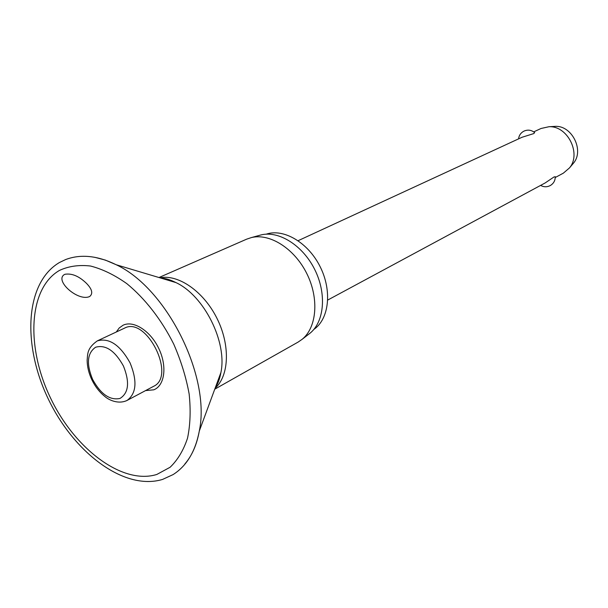 <?xml version="1.0" encoding="UTF-8"?>
<svg xmlns="http://www.w3.org/2000/svg" width="608" height="608" viewBox="0 0 608 608"><rect width="100%" height="100%" fill="white"/><g stroke="black" fill="none" stroke-linecap="round" stroke-linejoin="round"><path stroke-width="0.91" d="M89.703 296.476L89.315 296.658C77.877 301.515 54.302 280.615 64.334 274.58L64.965 274.276C71.911 273.159 79.086 276.192 86.488 283.366C92.142 289.21 93.214 293.58 89.703 296.476M145.578 390.587L153.786 389.819C164.738 385.662 167.337 366.267 158.84 348.612C150.503 330.889 133.494 320.028 123.036 325.25L119.221 327.97L116.303 331.998M534.576 132.567L533.801 133.57L522.029 137.271M327.773 300.025L545.171 182.94L554.048 176.936L555.248 176.814M572.44 164.411L573.549 163.096C584.417 150.396 571.885 125.309 555.203 126.373L553.485 126.472M555.248 177.513L563.373 173.143L569.483 167.907C581.628 153.718 567.553 125.544 548.918 126.738L541.059 128.478L533.71 131.875M124.435 328.191L124.48 328.168C146.368 315.871 176.525 376.23 153.55 386.346L127.072 400.429C136.45 393.52 137.446 381.011 130.074 362.892C120.042 344.888 109.121 337.546 97.318 340.883L97.272 340.906M313.819 329.452C329.088 319.101 332.318 290.86 320.165 266.752C308.18 242.554 283.662 228.182 266.213 234.171M308.697 334.24L310.057 333.184C324.406 321.624 326.8 293.504 314.708 269.473C302.754 245.381 278.829 230.409 260.969 234.939L259.312 235.395M214.761 389.188L298.102 342.091L302.13 339.317C316.867 327.438 319.268 298.361 306.744 273.456C294.348 248.482 269.656 232.94 251.309 237.599L246.673 239.157L158.969 277.522M184.885 463.95C192.022 455.681 196.825 444.714 199.295 431.057C210.938 376.595 166.736 288.131 116.204 264.746L105.328 260.087L94.749 257.298M59.493 270.408C28.302 288.336 25.931 347.107 50.449 397.837C74.571 448.742 122.383 485.192 156.826 474.453L170.103 467.263C177.726 459.952 183.54 450.247 187.538 438.132C190.312 424.848 190.851 410.119 189.141 393.946C186.116 377.317 180.971 360.696 173.713 344.075C161.515 319.717 145.046 298.558 126.836 283.655C114.54 274.953 102.44 269.078 90.539 266.03C79.063 264.685 68.712 266.144 59.493 270.408M95.593 347.244C87.195 353.088 86.214 363.827 92.644 379.46C100.791 394.242 109.919 400.566 120.012 398.438C128.714 392.981 129.861 382.181 123.447 366.031C114.912 350.694 105.625 344.424 95.593 347.244M125.917 400.968L127.072 400.429C118.18 404.677 108.536 399.79 104.888 396.5C99.545 392.213 95.205 386.642 91.861 379.78M215.103 388.254C229.216 375.767 230.417 345.101 216.957 318.318C203.619 291.475 178.38 274.018 159.919 277.803M215.285 387.767L218.698 380.737L220.909 372.529C227.384 342.152 204.159 295.663 175.986 282.606L168.089 279.444L160.413 277.955M162.564 479.423L173.082 474.597C186.664 465.971 195.404 451.455 199.295 431.057L220.909 372.529C219.739 379.004 217.983 383.777 215.627 386.84M59.432 262.527L65.641 259.555C80.697 253.878 97.546 255.603 116.204 264.746L175.986 282.606C170.096 279.65 165.224 278.19 161.363 278.236M162.184 479.537C123.515 490.854 73.424 451.972 48.116 398.635C22.542 345.435 24.616 283.305 59.219 262.648M124.48 328.168L97.318 340.883C86.632 348.422 87.788 354.418 87.142 360.149C87.187 366.624 88.753 373.16 91.846 379.749M534.706 132.681C531.552 130.021 528.048 129.466 524.195 131.009C520.912 132.643 519.034 135.265 518.556 138.875M540.618 185.394C543.78 187.15 546.987 187.211 550.24 185.577C553.607 183.555 555.279 180.584 555.248 176.677M555.203 126.373L548.918 126.738M573.549 163.096L569.483 167.907M522.219 137.188L298.125 240.692M260.969 234.939L251.309 237.599M310.057 333.184L302.13 339.317"/></g></svg>
